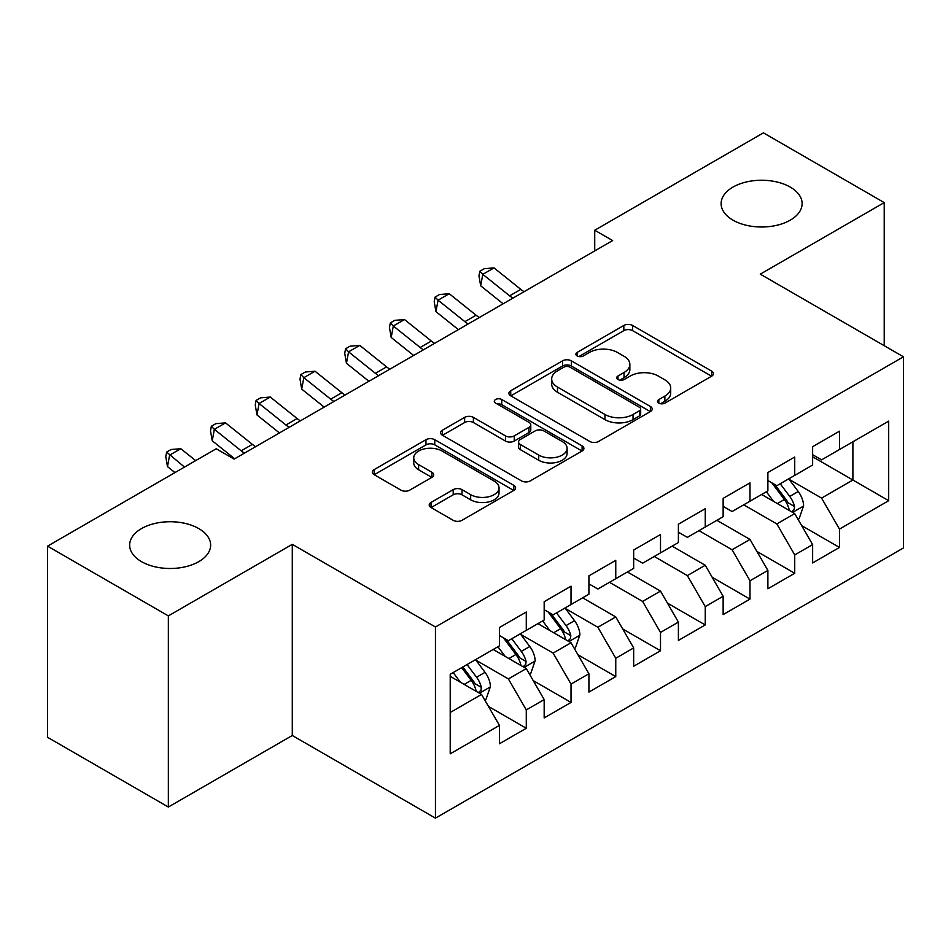 <?xml version="1.0" encoding="UTF-8"?>
<svg xmlns="http://www.w3.org/2000/svg" width="951" height="951" viewBox="0 0 951 951"><rect width="100%" height="100%" fill="white"/><g stroke="black" fill="none" stroke-linecap="round" stroke-linejoin="round"><path stroke-width="1.43" d="M658.841 403.117A4.351 2.508 0 0 0 664.987 403.117L711.645 376.18A6.205 3.59 0 0 0 713.464 373.648A6.205 3.59 0 0 0 711.645 371.104L632.605 325.468A6.205 3.59 0 0 0 623.82 325.468L577.162 352.405A4.351 2.508 0 0 0 575.878 354.188A4.351 2.508 0 0 0 577.162 355.959A4.351 2.508 0 0 0 583.308 355.959L589.347 352.476A19.876 11.471 0 0 1 617.449 352.476L624.034 356.268A19.876 11.471 0 0 1 629.859 364.388A19.876 11.471 0 0 1 624.034 372.507L617.995 375.99A4.351 2.508 0 0 0 616.723 377.761A4.351 2.508 0 0 0 617.995 379.532A4.351 2.508 0 0 0 624.141 379.532L630.18 376.049A19.876 11.471 0 0 1 658.294 376.049L664.88 379.853A19.876 11.471 0 0 1 670.705 387.972A19.876 11.471 0 0 1 664.88 396.08L658.841 399.563A4.351 2.508 0 0 0 657.569 401.346A4.351 2.508 0 0 0 658.841 403.117L658.841 399.563M198.771 528.578A40.501 23.383 0 0 0 154.644 523.514A40.501 23.383 0 0 0 129.645 545.113A40.501 23.383 0 0 0 141.509 561.649A40.501 23.383 0 0 0 185.635 566.713A40.501 23.383 0 0 0 210.635 545.113A40.501 23.383 0 0 0 198.771 528.578M790.257 187.097A40.501 23.383 0 0 0 746.119 182.021A40.501 23.383 0 0 0 721.12 203.621A40.501 23.383 0 0 0 732.983 220.156A40.501 23.383 0 0 0 777.122 225.221A40.501 23.383 0 0 0 802.121 203.621A40.501 23.383 0 0 0 790.257 187.097M431.029 502.449A6.205 3.59 0 0 0 429.21 504.981A6.205 3.59 0 0 0 431.029 507.513L453.199 520.316A6.205 3.59 0 0 0 461.984 520.316L513.802 490.407A6.205 3.59 0 0 0 515.62 487.863A6.205 3.59 0 0 0 513.802 485.331L434.762 439.695A6.205 3.59 0 0 0 425.977 439.695L374.147 469.616A6.205 3.59 0 0 0 372.328 472.148A6.205 3.59 0 0 0 374.147 474.68L400.942 490.145A6.205 3.59 0 0 0 409.726 490.145L431.897 477.343A6.205 3.59 0 0 0 433.727 474.811A6.205 3.59 0 0 0 431.897 472.278L418.618 464.599A16.619 9.593 0 0 1 413.756 457.823A16.619 9.593 0 0 1 424.003 448.955A16.619 9.593 0 0 1 442.108 451.036L494.151 481.087A16.619 9.593 0 0 1 499.025 487.863A16.619 9.593 0 0 1 488.766 496.731A16.619 9.593 0 0 1 470.662 494.651L461.984 489.646A6.205 3.59 0 0 0 453.199 489.646L431.029 502.449L431.029 507.513M168.351 615.891L168.351 807.042L292.29 735.492L292.29 544.341L168.351 615.891L47.55 546.147L216.222 448.765L234.124 459.095L612.634 240.567L594.732 230.237L594.732 250.898M292.29 544.341L435.451 626.994L903.45 356.803L903.45 547.954L435.451 818.145L435.451 626.994M884.216 345.7L884.216 202.599L760.277 274.15L903.45 356.803M884.216 202.599L763.415 132.855L594.732 230.237M589.786 441.466A6.205 3.59 0 0 0 598.571 441.466L650.389 411.545A6.205 3.59 0 0 0 652.208 409.013A6.205 3.59 0 0 0 650.389 406.481L571.337 360.833A6.205 3.59 0 0 0 562.552 360.833L510.735 390.754A6.205 3.59 0 0 0 508.916 393.298A6.205 3.59 0 0 0 510.735 395.83L589.786 441.466M497.314 404.056A4.351 2.508 0 0 1 501.736 404.674L501.736 399.503L582.095 445.9A6.205 3.59 0 0 1 583.914 448.444A6.205 3.59 0 0 1 582.095 450.976L530.278 480.897A6.205 3.59 0 0 1 521.493 480.897L442.441 435.249L442.441 430.185A6.205 3.59 0 0 0 440.622 432.717A6.205 3.59 0 0 0 442.441 435.249M442.441 430.185L464.623 417.382A6.205 3.59 0 0 1 473.408 417.382L505.468 435.891A6.205 3.59 0 0 0 514.241 435.891L528.958 427.391A6.205 3.59 0 0 0 530.777 424.859A6.205 3.59 0 0 0 528.958 422.327L495.578 403.058A4.351 2.508 0 0 1 494.306 401.274A4.351 2.508 0 0 1 496.993 398.956A4.351 2.508 0 0 1 501.736 399.503M812.63 456.777L852.892 480.017L852.892 441.787L888.686 421.127L839.471 449.538L839.471 431.195L812.63 446.697L812.63 465.039L794.727 475.369L794.727 457.027L767.885 472.528L767.885 490.871L749.982 501.201L749.982 482.858L723.14 498.36L723.14 516.702L705.25 527.032L705.25 508.69L678.396 524.191L678.396 542.534L660.505 552.864L660.505 534.521L633.663 550.023L633.663 568.365L615.761 578.695L615.761 560.353L588.919 575.854L588.919 594.197L571.028 604.527L571.028 586.185L544.174 601.686L544.174 620.028L526.283 630.358L526.283 612.016L499.441 627.517L499.441 645.86L450.215 674.271L450.215 753.834L499.441 725.411L481.539 694.42L450.215 676.339M888.686 421.127L888.686 500.69L839.471 529.101L821.569 498.098L789.14 479.375M801.669 525.618L839.471 547.443L839.471 529.101M839.471 547.443L812.63 562.944L812.63 544.602L794.727 554.932L776.836 523.93L743.718 504.815M756.925 551.449L794.727 573.275L794.727 554.932M794.727 573.275L767.885 588.776L767.885 570.434L749.982 580.764L732.092 549.761L698.985 530.646M712.18 577.281L749.982 599.106L749.982 580.764M749.982 599.106L723.14 614.596L723.14 596.265L705.25 606.595L687.347 575.593L654.24 556.478M667.436 603.112L705.25 624.938L705.25 606.595M705.25 624.938L678.396 640.427L678.396 622.097L660.505 632.427L642.614 601.424L609.496 582.309M622.703 628.944L660.505 650.769L660.505 632.427M660.505 650.769L633.663 666.259L633.663 647.928L615.761 658.258L597.87 627.256L565.429 608.533M577.958 654.763L615.761 676.601L615.761 658.258M615.761 676.601L588.919 692.09L588.919 673.76L571.028 684.09L553.125 653.087L520.684 634.365M533.214 680.595L571.028 702.432L571.028 684.09M571.028 702.432L544.174 717.922L544.174 699.591L526.283 709.922L508.381 678.919L475.952 660.196M488.481 706.427L526.283 728.264L526.283 709.922M526.283 728.264L499.441 743.753L499.441 725.411M499.441 635.518L508.381 640.689L526.283 630.358M450.215 712.501L481.539 694.42M544.174 609.698L553.125 614.857L571.028 604.527M508.381 678.919L526.283 668.589L493.177 649.474M544.174 699.591L526.283 668.589M588.919 583.866L597.87 589.026L615.761 578.695M553.125 653.087L571.028 642.757L537.909 623.642M588.919 673.76L571.028 642.757M633.663 558.035L642.614 563.194L660.505 552.864M597.87 627.256L615.761 616.926L582.654 597.81M633.663 647.928L615.761 616.926M678.396 532.203L687.347 537.363L705.25 527.032M642.614 601.424L660.505 591.094L627.398 571.979M678.396 622.097L660.505 591.094M723.14 506.372L732.092 511.531L749.982 501.201M687.347 575.593L705.25 565.263L672.131 546.147M723.14 596.265L705.25 565.263M767.885 480.54L776.836 485.699L794.727 475.369M732.092 549.761L749.982 539.431L716.876 520.316M767.885 570.434L749.982 539.431M812.63 454.709L821.569 459.868L839.471 449.538M776.836 523.93L794.727 513.599L761.62 494.484M812.63 544.602L794.727 513.599M47.55 546.147L47.55 737.298L168.351 807.042M292.29 735.492L435.451 818.145M821.569 498.098L852.892 480.017L888.686 500.69M660.576 403.735L664.88 401.251A19.876 11.471 0 0 0 670.705 393.132L670.705 387.972M629.859 364.388L629.859 369.559A19.876 11.471 0 0 1 624.034 377.666L619.731 380.15M711.574 376.227L632.605 330.639A6.205 3.59 0 0 0 623.82 330.639L578.897 356.566M650.306 411.593L571.337 366.004A6.205 3.59 0 0 0 562.552 366.004L510.818 395.878M639.405 410.784A4.351 2.508 0 0 0 640.677 409.013A4.351 2.508 0 0 0 639.405 407.242L570.018 367.181A4.351 2.508 0 0 0 563.872 367.181L557.5 370.854A19.876 11.471 0 0 0 551.687 378.962A19.876 11.471 0 0 0 557.5 387.081L604.931 414.47A19.876 11.471 0 0 0 633.045 414.47L639.405 410.784L639.405 415.956A4.351 2.508 0 0 0 640.677 414.184L640.677 409.013M551.687 378.962L551.687 384.133A19.876 11.471 0 0 0 557.5 392.252L557.5 387.081M639.405 415.956L633.045 419.629A19.876 11.471 0 0 1 604.931 419.629L557.5 392.252M442.524 435.296L464.623 422.541L464.623 417.382M530.777 424.859L530.777 430.03A6.205 3.59 0 0 1 528.958 432.562L514.241 441.05A6.205 3.59 0 0 1 505.468 441.05L473.408 422.541A6.205 3.59 0 0 0 464.623 422.541M501.736 404.674L582.012 451.024M538.73 455.089A16.619 9.593 0 0 0 556.834 457.169A16.619 9.593 0 0 0 567.093 448.313A16.619 9.593 0 0 0 562.219 441.526L543.889 430.946A6.205 3.59 0 0 0 535.104 430.946L520.399 439.433A6.205 3.59 0 0 0 518.58 441.977A6.205 3.59 0 0 0 520.399 444.509L538.73 455.089L538.73 460.26A16.619 9.593 0 0 0 556.834 462.341A16.619 9.593 0 0 0 567.093 453.484L567.093 448.313M518.58 441.977L518.58 447.136A6.205 3.59 0 0 0 520.399 449.68L520.399 444.509M538.73 460.26L520.399 449.68M499.025 487.863L499.025 493.034A16.619 9.593 0 0 1 488.766 501.89A16.619 9.593 0 0 1 470.662 499.81L461.984 494.805A6.205 3.59 0 0 0 453.199 494.805L431.112 507.561M413.756 457.823L413.756 462.982A16.619 9.593 0 0 0 418.618 469.77L418.618 464.599M431.825 477.39L418.618 469.77M513.73 490.454L434.762 444.854A6.205 3.59 0 0 0 425.977 444.854L374.23 474.727M798.044 519.341L799.113 518.711L803.583 505.801A16.773 9.676 -120 0 0 798.234 491.524L788.736 478.829M773.579 501.391L766.363 491.75M762.975 495.269L762.155 494.175M791.565 511.781L794.168 509.439L794.537 506.514A16.773 9.676 -120 0 0 789.734 496.434L780.224 483.738M774.803 484.535L786.548 500.202A8.547 4.933 60 0 1 788.094 502.794L794.537 506.514M771.855 482.835L784.361 499.525A16.773 9.676 60 0 1 789.164 509.617L789.508 510.58M512.886 298.15A31.633 18.271 60 0 1 509.629 295.832L482.799 274.34L480.671 285.799L503.127 303.785M524.06 291.695A31.633 18.271 60 0 1 520.815 289.377L493.985 267.885L482.799 274.34L479.803 271.273L484.285 268.681L493.985 267.885M480.671 285.799L478.959 275.849L479.803 271.273M468.142 323.982A31.633 18.271 60 0 1 464.896 321.664L438.054 300.171L435.927 311.631L458.394 329.617M479.328 317.527A31.633 18.271 60 0 1 476.082 315.209L449.241 293.716L438.054 300.171L435.071 297.092L439.54 294.513L449.241 293.716M435.927 311.631L434.215 301.681L435.071 297.092M423.397 349.813A31.633 18.271 60 0 1 420.152 347.495L393.322 326.003L391.194 337.462L413.649 355.448M434.583 343.359A31.633 18.271 60 0 1 431.338 341.04L404.508 319.548L393.322 326.003L390.326 322.924L394.796 320.344L404.508 319.548M391.194 337.462L389.47 327.513L390.326 322.924M378.653 375.645A31.633 18.271 60 0 1 375.407 373.327L348.577 351.834L346.449 363.282L368.905 381.28M389.839 369.19A31.633 18.271 60 0 1 386.593 366.872L359.763 345.379L348.577 351.834L345.582 348.755L350.063 346.176L359.763 345.379M346.449 363.282L344.738 353.344L345.582 348.755M333.92 401.477A31.633 18.271 60 0 1 330.675 399.158L303.833 377.666L301.705 389.114L324.172 407.111M345.106 395.022A31.633 18.271 60 0 1 341.849 392.704L315.019 371.211L303.833 377.666L300.837 374.587L305.319 372.007L315.019 371.211M301.705 389.114L299.993 379.176L300.837 374.587M574.333 648.487L575.403 647.869L579.884 634.959A16.773 9.676 -120 0 0 574.523 620.682L565.025 607.986M549.88 630.549L542.652 620.908M539.276 624.427L538.456 623.333M567.866 640.938L570.457 638.596L570.826 635.672A16.773 9.676 -120 0 0 566.023 625.58L556.525 612.896M551.093 613.692L562.837 629.36A8.547 4.933 60 0 1 564.395 631.951L570.826 635.672M548.145 611.98L560.662 628.682A16.773 9.676 60 0 1 565.453 638.775L565.797 639.738M289.175 427.308A31.633 18.271 60 0 1 285.93 424.99L259.088 403.497L256.972 414.945L279.428 432.943M300.361 420.853A31.633 18.271 60 0 1 297.116 418.535L270.274 397.043L259.088 403.497L256.104 400.419L260.574 397.839L270.274 397.043M256.972 414.945L255.248 405.007L256.104 400.419M529.588 674.318L530.67 673.7L535.14 660.79A16.773 9.676 -120 0 0 529.79 646.514L520.28 633.818M505.136 656.38L497.908 646.739M494.532 650.258L493.712 649.164M523.121 666.758L525.725 664.428L526.081 661.504A16.773 9.676 -120 0 0 521.291 651.411L511.781 638.727M506.36 639.524L518.093 655.191A8.547 4.933 60 0 1 519.65 657.783L526.081 661.504M503.412 637.812L515.918 654.514A16.773 9.676 60 0 1 520.72 664.606L521.053 665.569M244.431 453.14A31.633 18.271 60 0 1 241.185 450.822L214.355 429.329L212.228 440.777L234.683 458.774M255.617 446.685A31.633 18.271 60 0 1 252.372 444.367L225.542 422.874L214.355 429.329L211.36 426.25L215.829 423.67L225.542 422.874M212.228 440.777L210.504 430.839L211.36 426.25M484.855 700.15L485.925 699.532L490.395 686.622A16.773 9.676 -120 0 0 485.046 672.333L475.536 659.649M460.391 682.212L453.175 672.571M478.377 692.59L480.98 690.26L481.349 687.335A16.773 9.676 -120 0 0 476.546 677.243L467.036 664.559M462.84 666.984L473.36 681.023A8.547 4.933 60 0 1 474.906 683.614L481.349 687.335M461.675 667.661L471.173 680.345A16.773 9.676 60 0 1 475.975 690.426L476.32 691.401M195.68 460.629L180.797 448.706L169.611 455.16L167.483 466.608L174.948 472.588M184.494 467.084L166.615 452.082L171.097 449.502L180.797 448.706M167.483 466.608L165.771 456.67L166.615 452.082M664.88 401.251L664.88 396.08M617.995 379.532L617.995 375.99M624.034 377.666L624.034 372.507M577.162 355.959L577.162 352.405M623.82 330.639L623.82 325.468M632.605 330.639L632.605 325.468M711.645 376.18L711.645 371.104M510.735 395.83L510.735 390.754M562.552 366.004L562.552 360.833M571.337 366.004L571.337 360.833M650.389 411.545L650.389 406.481M604.931 419.629L604.931 414.47M633.045 419.629L633.045 414.47M473.408 422.541L473.408 417.382M505.468 441.05L505.468 435.891M514.241 441.05L514.241 435.891M528.958 432.562L528.958 427.391M582.095 450.976L582.095 445.9M453.199 494.805L453.199 489.646M461.984 494.805L461.984 489.646M470.662 499.81L470.662 494.651M431.897 477.343L431.897 472.278M374.147 474.68L374.147 469.616M425.977 444.854L425.977 439.695M434.762 444.854L434.762 439.695M513.802 490.407L513.802 485.331M792.623 512.387L803.476 506.122M789.734 496.434L798.234 491.524M777.359 503.578L784.361 499.525M509.629 295.832L520.815 289.377M464.896 321.664L476.082 315.209M420.152 347.495L431.338 341.04M375.407 373.327L386.593 366.872M330.675 399.158L341.849 392.704M568.924 641.545L579.765 635.28M566.023 625.58L574.523 620.682M553.648 632.724L560.662 628.682M285.93 424.99L297.116 418.535M524.179 667.376L535.033 661.111M521.291 651.411L529.79 646.514M508.916 658.556L515.918 654.514M241.185 450.822L252.372 444.367M479.435 693.208L490.288 686.943M476.546 677.243L485.046 672.333M464.171 684.387L471.173 680.345"/></g></svg>
